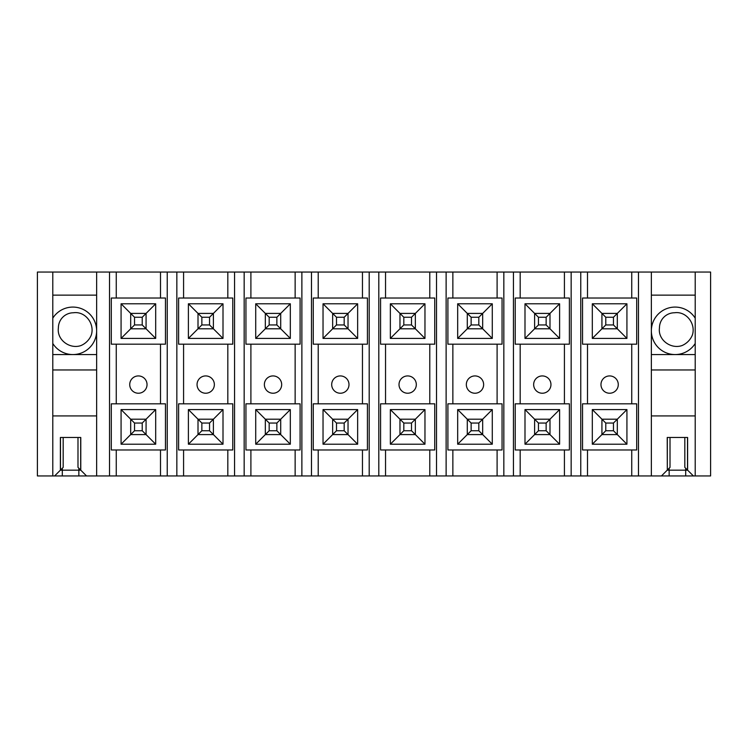 <?xml version="1.0" encoding="UTF-8"?>
<svg xmlns="http://www.w3.org/2000/svg" width="748" height="748" viewBox="0 0 748 748"><rect width="100%" height="100%" fill="white"/><g stroke="black" fill="none" stroke-linecap="round" stroke-linejoin="round"><path stroke-width="1.12" d="M695.21 318.162A23.758 23.758 0 0 0 651.358 330.822A23.758 23.758 0 0 0 695.21 343.482M667.319 437.477L667.319 470.071L670.012 467.378L670.012 437.477L684.822 437.477L684.822 467.378L687.618 470.174L667.225 470.174L661.456 475.943L37.4 475.943L37.4 272.057L52.79 272.057L52.79 475.943M695.21 475.943L695.21 272.057L710.6 272.057L710.6 475.943L693.387 475.943L687.618 470.174L687.618 437.477L667.225 437.477L667.319 470.071M651.358 415.935L695.21 415.935M695.21 369.961L651.358 369.961M651.358 354.571L695.21 354.571M695.21 295.142L651.358 295.142M695.21 272.057L651.358 272.057L651.358 475.943M651.358 272.057L52.79 272.057M693.387 475.943L661.456 475.943M638.474 272.057L638.474 475.943M52.79 343.482A23.758 23.758 0 0 0 96.642 330.822A23.758 23.758 0 0 0 52.79 318.162M60.485 437.477L60.485 470.071L63.178 467.378L63.178 437.477L77.988 437.477L77.988 467.378L80.775 470.174L78.849 470.174L78.849 475.943M62.308 468.248L62.308 470.174L60.382 470.174L60.382 437.477L80.775 437.477L80.775 470.174L86.544 475.943M52.79 415.935L96.642 415.935M60.485 470.071L54.613 475.943M96.642 369.961L52.79 369.961M52.79 354.571L96.642 354.571M96.642 295.142L52.79 295.142M96.642 272.057L96.642 475.943M109.526 272.057L109.526 475.943M618.278 384.575A8.658 8.658 0 0 1 605.291 392.074A8.658 8.658 0 0 1 605.291 377.086A8.658 8.658 0 0 1 618.278 384.575M605.777 324.95L613.463 324.95L613.463 317.255L605.777 317.255L605.777 324.95L601.925 328.802L601.925 313.412L617.315 313.412L626.927 303.791L626.927 338.414L617.315 328.802L601.925 328.802L592.313 338.414L592.313 303.791L626.927 303.791M605.777 317.255L592.313 303.791M626.927 338.414L592.313 338.414M605.777 430.745L613.463 430.745L613.463 423.05L605.777 423.05L605.777 430.745L601.925 434.588L601.925 419.198L617.315 419.198L626.927 409.586L626.927 444.209L617.315 434.588L601.925 434.588L592.313 444.209L592.313 409.586L626.927 409.586M605.777 423.05L592.313 409.586M626.927 444.209L592.313 444.209M636.698 298.022L582.542 298.022L582.542 344.183L636.698 344.183L636.698 298.022M587.498 298.022L587.498 272.057M631.742 298.022L631.742 272.057M582.542 449.978L636.698 449.978L636.698 403.817L582.542 403.817L582.542 449.978M587.498 403.817L587.498 344.183M631.742 403.817L631.742 344.183M587.498 449.978L587.498 475.943M580.766 272.057L580.766 475.943M631.742 449.978L631.742 475.943M571.154 272.057L571.154 475.943M550.958 384.575A8.658 8.658 0 0 1 537.971 392.074A8.658 8.658 0 0 1 537.971 377.086A8.658 8.658 0 0 1 550.958 384.575M538.457 324.95L546.143 324.95L546.143 317.255L538.457 317.255L538.457 324.95L534.605 328.802L534.605 313.412L549.995 313.412L559.607 303.791L559.607 338.414L549.995 328.802L534.605 328.802L524.993 338.414L524.993 303.791L559.607 303.791M538.457 317.255L524.993 303.791M559.607 338.414L524.993 338.414M538.457 430.745L546.143 430.745L546.143 423.05L538.457 423.05L538.457 430.745L534.605 434.588L534.605 419.198L549.995 419.198L559.607 409.586L559.607 444.209L549.995 434.588L534.605 434.588L524.993 444.209L524.993 409.586L559.607 409.586M538.457 423.05L524.993 409.586M559.607 444.209L524.993 444.209M569.378 298.022L515.222 298.022L515.222 344.183L569.378 344.183L569.378 298.022M520.178 298.022L520.178 272.057M564.422 298.022L564.422 272.057M515.222 449.978L569.378 449.978L569.378 403.817L515.222 403.817L515.222 449.978M520.178 403.817L520.178 344.183M564.422 403.817L564.422 344.183M520.178 449.978L520.178 475.943M513.446 272.057L513.446 475.943M564.422 449.978L564.422 475.943M503.834 272.057L503.834 475.943M483.638 384.575A8.658 8.658 0 0 1 470.651 392.074A8.658 8.658 0 0 1 470.651 377.086A8.658 8.658 0 0 1 483.638 384.575M471.137 324.95L478.823 324.95L478.823 317.255L471.137 317.255L471.137 324.95L467.285 328.802L467.285 313.412L482.675 313.412L492.287 303.791L492.287 338.414L482.675 328.802L467.285 328.802L457.673 338.414L457.673 303.791L492.287 303.791M471.137 317.255L457.673 303.791M492.287 338.414L457.673 338.414M471.137 430.745L478.823 430.745L478.823 423.05L471.137 423.05L471.137 430.745L467.285 434.588L467.285 419.198L482.675 419.198L492.287 409.586L492.287 444.209L482.675 434.588L467.285 434.588L457.673 444.209L457.673 409.586L492.287 409.586M471.137 423.05L457.673 409.586M492.287 444.209L457.673 444.209M502.058 298.022L447.902 298.022L447.902 344.183L502.058 344.183L502.058 298.022M452.858 298.022L452.858 272.057M497.102 298.022L497.102 272.057M447.902 449.978L502.058 449.978L502.058 403.817L447.902 403.817L447.902 449.978M452.858 403.817L452.858 344.183M497.102 403.817L497.102 344.183M452.858 449.978L452.858 475.943M446.126 272.057L446.126 475.943M497.102 449.978L497.102 475.943M436.514 272.057L436.514 475.943M416.318 384.575A8.658 8.658 0 0 1 403.331 392.074A8.658 8.658 0 0 1 403.331 377.086A8.658 8.658 0 0 1 416.318 384.575M403.817 324.95L411.503 324.95L411.503 317.255L403.817 317.255L403.817 324.95L399.965 328.802L399.965 313.412L415.355 313.412L424.967 303.791L424.967 338.414L415.355 328.802L399.965 328.802L390.353 338.414L390.353 303.791L424.967 303.791M403.817 317.255L390.353 303.791M424.967 338.414L390.353 338.414M403.817 430.745L411.503 430.745L411.503 423.05L403.817 423.05L403.817 430.745L399.965 434.588L399.965 419.198L415.355 419.198L424.967 409.586L424.967 444.209L415.355 434.588L399.965 434.588L390.353 444.209L390.353 409.586L424.967 409.586M403.817 423.05L390.353 409.586M424.967 444.209L390.353 444.209M434.738 298.022L380.582 298.022L380.582 344.183L434.738 344.183L434.738 298.022M385.538 298.022L385.538 272.057M429.782 298.022L429.782 272.057M380.582 449.978L434.738 449.978L434.738 403.817L380.582 403.817L380.582 449.978M385.538 403.817L385.538 344.183M429.782 403.817L429.782 344.183M385.538 449.978L385.538 475.943M378.806 272.057L378.806 475.943M429.782 449.978L429.782 475.943M369.194 272.057L369.194 475.943M348.998 384.575A8.658 8.658 0 0 1 336.011 392.074A8.658 8.658 0 0 1 336.011 377.086A8.658 8.658 0 0 1 348.998 384.575M336.497 324.95L344.183 324.95L344.183 317.255L336.497 317.255L336.497 324.95L332.645 328.802L332.645 313.412L348.035 313.412L357.647 303.791L357.647 338.414L348.035 328.802L332.645 328.802L323.033 338.414L323.033 303.791L357.647 303.791M336.497 317.255L323.033 303.791M357.647 338.414L323.033 338.414M336.497 430.745L344.183 430.745L344.183 423.05L336.497 423.05L336.497 430.745L332.645 434.588L332.645 419.198L348.035 419.198L357.647 409.586L357.647 444.209L348.035 434.588L332.645 434.588L323.033 444.209L323.033 409.586L357.647 409.586M336.497 423.05L323.033 409.586M357.647 444.209L323.033 444.209M367.418 298.022L313.262 298.022L313.262 344.183L367.418 344.183L367.418 298.022M318.218 298.022L318.218 272.057M362.462 298.022L362.462 272.057M313.262 449.978L367.418 449.978L367.418 403.817L313.262 403.817L313.262 449.978M318.218 403.817L318.218 344.183M362.462 403.817L362.462 344.183M318.218 449.978L318.218 475.943M311.486 272.057L311.486 475.943M362.462 449.978L362.462 475.943M301.874 272.057L301.874 475.943M281.678 384.575A8.658 8.658 0 0 1 268.691 392.074A8.658 8.658 0 0 1 268.691 377.086A8.658 8.658 0 0 1 281.678 384.575M269.177 324.95L276.863 324.95L276.863 317.255L269.177 317.255L269.177 324.95L265.325 328.802L265.325 313.412L280.715 313.412L290.327 303.791L290.327 338.414L280.715 328.802L265.325 328.802L255.713 338.414L255.713 303.791L290.327 303.791M269.177 317.255L255.713 303.791M290.327 338.414L255.713 338.414M269.177 430.745L276.863 430.745L276.863 423.05L269.177 423.05L269.177 430.745L265.325 434.588L265.325 419.198L280.715 419.198L290.327 409.586L290.327 444.209L280.715 434.588L265.325 434.588L255.713 444.209L255.713 409.586L290.327 409.586M269.177 423.05L255.713 409.586M290.327 444.209L255.713 444.209M300.098 298.022L245.942 298.022L245.942 344.183L300.098 344.183L300.098 298.022M250.898 298.022L250.898 272.057M295.142 298.022L295.142 272.057M245.942 449.978L300.098 449.978L300.098 403.817L245.942 403.817L245.942 449.978M250.898 403.817L250.898 344.183M295.142 403.817L295.142 344.183M250.898 449.978L250.898 475.943M244.166 272.057L244.166 475.943M295.142 449.978L295.142 475.943M234.554 272.057L234.554 475.943M214.358 384.575A8.658 8.658 0 0 1 201.371 392.074A8.658 8.658 0 0 1 201.371 377.086A8.658 8.658 0 0 1 214.358 384.575M201.857 324.95L209.543 324.95L209.543 317.255L201.857 317.255L201.857 324.95L198.005 328.802L198.005 313.412L213.395 313.412L223.007 303.791L223.007 338.414L213.395 328.802L198.005 328.802L188.393 338.414L188.393 303.791L223.007 303.791M201.857 317.255L188.393 303.791M223.007 338.414L188.393 338.414M201.857 430.745L209.543 430.745L209.543 423.05L201.857 423.05L201.857 430.745L198.005 434.588L198.005 419.198L213.395 419.198L223.007 409.586L223.007 444.209L213.395 434.588L198.005 434.588L188.393 444.209L188.393 409.586L223.007 409.586M201.857 423.05L188.393 409.586M223.007 444.209L188.393 444.209M232.778 298.022L178.622 298.022L178.622 344.183L232.778 344.183L232.778 298.022M183.578 298.022L183.578 272.057M227.822 298.022L227.822 272.057M178.622 449.978L232.778 449.978L232.778 403.817L178.622 403.817L178.622 449.978M183.578 403.817L183.578 344.183M227.822 403.817L227.822 344.183M183.578 449.978L183.578 475.943M176.846 272.057L176.846 475.943M227.822 449.978L227.822 475.943M167.234 272.057L167.234 475.943M111.302 403.817L165.458 403.817L165.458 449.978L111.302 449.978L111.302 403.817M116.258 449.978L116.258 475.943M116.258 403.817L116.258 344.183M111.302 344.183L111.302 298.022L165.458 298.022L165.458 344.183L111.302 344.183M116.258 298.022L116.258 272.057M160.502 449.978L160.502 475.943M160.502 298.022L160.502 272.057M160.502 403.817L160.502 344.183M147.038 384.575A8.658 8.658 0 0 1 134.051 392.074A8.658 8.658 0 0 1 134.051 377.086A8.658 8.658 0 0 1 147.038 384.575M121.073 409.586L155.687 409.586L155.687 444.209L121.073 444.209L121.073 409.586L130.685 419.198L146.075 419.198L155.687 409.586M121.073 303.791L155.687 303.791L155.687 338.414L121.073 338.414L121.073 303.791L130.685 313.412L146.075 313.412L155.687 303.791M155.687 338.414L146.075 328.802L130.685 328.802L121.073 338.414M155.687 444.209L146.075 434.588L130.685 434.588L121.073 444.209M62.308 475.943L62.308 470.174L78.849 470.174L78.849 468.248M142.223 430.745L142.223 423.05L134.537 423.05L134.537 430.745L142.223 430.745L146.075 434.588L146.075 419.198L142.223 423.05M134.537 430.745L130.685 434.588L130.685 419.198L134.537 423.05M209.543 423.05L213.395 419.198L213.395 434.588L209.543 430.745M209.543 317.255L213.395 313.412L213.395 328.802L209.543 324.95M546.143 423.05L549.995 419.198L549.995 434.588L546.143 430.745M692.311 335.188C696.136 324.062 686.486 310.99 674.537 312.767A15.072 15.072 0 0 0 659.465 327.839C657.698 339.798 670.76 349.419 681.905 345.604A19.233 19.233 0 0 0 692.311 335.188M142.223 317.255L134.537 317.255L134.537 324.95L142.223 324.95L142.223 317.255L146.075 313.412L146.075 328.802L142.223 324.95M134.537 324.95L130.685 328.802L130.685 313.412L134.537 317.255M276.863 317.255L280.715 313.412L280.715 328.802L276.863 324.95M91.237 335.188C95.061 324.062 85.422 310.99 73.463 312.767A15.072 15.072 0 0 0 58.391 327.839C56.624 339.798 69.686 349.419 80.831 345.604A19.233 19.233 0 0 0 91.237 335.188M344.183 423.05L348.035 419.198L348.035 434.588L344.183 430.745M344.183 317.255L348.035 313.412L348.035 328.802L344.183 324.95M276.863 423.05L280.715 419.198L280.715 434.588L276.863 430.745M411.503 317.255L415.355 313.412L415.355 328.802L411.503 324.95M478.823 423.05L482.675 419.198L482.675 434.588L478.823 430.745M411.503 423.05L415.355 419.198L415.355 434.588L411.503 430.745M613.463 317.255L617.315 313.412L617.315 328.802L613.463 324.95M613.463 423.05L617.315 419.198L617.315 434.588L613.463 430.745M546.143 317.255L549.995 313.412L549.995 328.802L546.143 324.95M478.823 317.255L482.675 313.412L482.675 328.802L478.823 324.95M80.681 437.477L80.681 470.071M669.151 468.248L669.151 475.943M685.692 468.248L685.692 475.943M687.515 437.477L687.515 470.071"/></g></svg>
